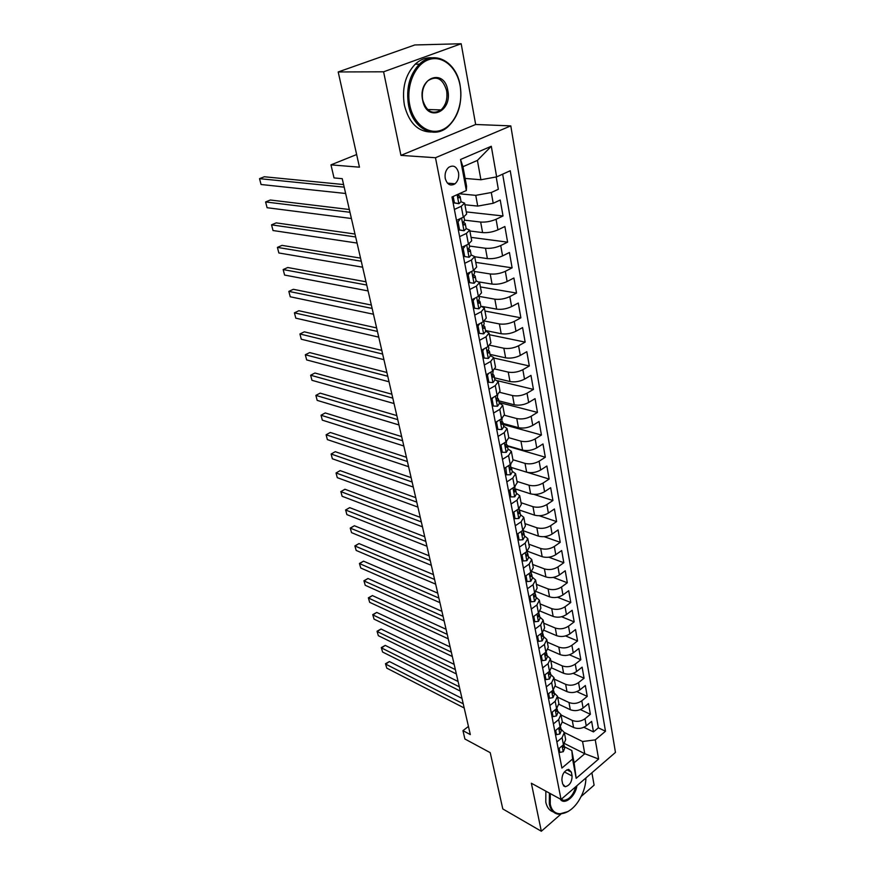 <?xml version="1.0" encoding="UTF-8"?>
<svg xmlns="http://www.w3.org/2000/svg" width="875" height="875" viewBox="0 0 875 875"><rect width="100%" height="100%" fill="white"/><g stroke="black" fill="none" stroke-linecap="round" stroke-linejoin="round"><path stroke-width="1.31" d="M445.255 178.478C447.158 184.636 450.417 186.408 455.033 183.794C458.008 181.07 459.189 177.362 458.544 172.659C456.652 166.414 453.348 164.653 448.645 167.377C445.725 170.133 444.588 173.83 445.255 178.478M461.18 43.75L414.783 44.964L338.198 71.958L383.589 71.805L400.947 155.378L435.488 157.73L510.792 125.88L475.661 124.491L461.18 43.75L383.589 71.805M435.488 157.73L561.039 799.455L615.464 752.412L510.792 125.88M581.142 796.48L594.114 785.148L591.894 772.789M561.039 799.455L531.366 783.245L541.33 831.25L560.809 814.231M541.33 831.25L502.797 808.938L490.23 752.664L464.909 739.003L462.962 730.658L470.323 734.584L342.234 178.686L334.02 177.92L330.969 164.861L359.461 167.18L338.198 71.958M562.352 722.017L573.573 727.486C578.014 729.17 582.236 728.623 586.25 725.845L591.631 721.372L593.48 731.916L583.909 727.289M561.017 714.984L572.272 720.409C576.723 722.083 580.967 721.525 584.992 718.747L590.384 714.295L580.42 709.592M590.384 714.295L588.514 703.587L583.078 708.028C579.031 710.795 574.777 711.364 570.303 709.712L558.972 704.331M555.483 686.328L566.989 691.644C571.473 693.263 575.772 692.683 579.852 689.927L585.342 685.519L587.245 696.391L576.855 691.622M551.862 668.008L563.609 673.302C568.127 674.866 572.458 674.286 576.581 671.541L582.127 667.155L584.062 678.213L573.191 673.356M548.122 649.381L560.186 654.653C564.725 656.184 569.089 655.583 573.256 652.859L578.856 648.506L580.825 659.739L569.439 654.795M544.261 630.416L556.697 635.698C561.269 637.186 565.666 636.573 569.877 633.872L575.531 629.552L577.533 640.959L565.578 635.928M540.247 611.133L553.153 616.438C557.758 617.87 562.188 617.247 566.442 614.567L572.152 610.28L574.186 621.873L561.608 616.744M536.091 591.511L549.555 596.848C554.192 598.248 558.655 597.603 562.942 594.934L568.717 590.691L570.784 602.481L557.495 597.242M531.781 571.539L545.902 576.942C550.55 578.288 555.056 577.631 559.388 574.984L565.228 570.773L567.328 582.772L553.252 577.402M526.345 555.756L526.947 555.975L527.319 551.184L542.172 556.697C546.864 557.988 551.392 557.32 555.778 554.695L561.673 550.528L563.817 562.723L548.822 557.222M523.403 530.797L538.388 536.102C543.102 537.348 547.673 536.67 552.103 534.067L558.064 529.933L560.241 542.336L544.195 536.681M519.236 509.972L534.538 515.156C539.284 516.348 543.889 515.659 548.363 513.078L554.4 508.988L556.609 521.598L539.284 515.758M515.047 488.819L530.622 493.85C535.402 494.988 540.039 494.277 544.567 491.717L550.659 487.681L552.913 500.511L533.958 494.397M511.394 467.491L526.641 472.172C531.442 473.255 536.123 472.522 540.695 469.995L546.864 466.014L549.15 479.062L527.297 472.347M507.314 445.67L522.583 450.111C527.417 451.128 532.142 450.384 536.758 447.891L542.992 443.953L545.322 457.231L507.413 446.184M503.103 423.445L518.459 427.656C523.316 428.619 528.084 427.853 532.755 425.381L539.055 421.498L541.428 435.017L503.311 424.528M498.816 400.838L514.259 404.808C519.148 405.694 523.95 404.917 528.675 402.478L535.052 398.65L537.458 412.409L499.133 402.5M494.452 377.814L509.983 381.544C514.905 382.364 519.75 381.566 524.519 379.159L530.972 375.386L533.433 389.397L497.656 380.756M490.011 354.375L505.63 357.853C510.573 358.597 515.462 357.788 520.297 355.414L526.816 351.706L529.32 365.969L493.784 357.995M485.494 330.52L501.189 333.725C506.177 334.403 511.109 333.572 515.987 331.22L522.594 327.589L525.142 342.114L489.398 334.731M482.07 306.436L496.672 309.148C501.681 309.75 506.658 308.897 511.602 306.589L518.284 303.023L520.877 317.811L484.936 311.041M479.194 281.969L492.067 284.102C497.12 284.627 502.141 283.762 507.128 281.498L513.898 277.988L516.534 293.059L480.397 286.934M474.72 256.747L487.375 258.595C492.461 259.033 497.525 258.147 502.578 255.916L509.425 252.492L512.116 267.848L475.77 262.38M469.864 230.989L482.606 232.597C487.714 232.958 492.822 232.039 497.941 229.852L504.875 226.505L507.609 242.156L471.067 237.377M464.92 204.75L477.728 206.095L493.205 203.284L500.227 200.025L503.027 215.972L466.266 211.903M454.377 209.442L461.245 206.292L464.614 203.142L461.092 201.786M459.616 236.644L466.397 233.417L469.7 230.136L466.189 228.637M464.745 263.32L471.439 260.017L474.688 256.605L471.177 254.986M469.787 289.472L476.394 286.103L479.577 282.57L476.077 280.831M474.72 315.131L481.25 311.686L484.378 308.044L480.878 306.195M479.566 340.309L486.019 336.798L489.081 333.047L485.603 331.078M484.323 365.006L490.689 361.441L493.708 357.58L490.23 355.502M488.994 389.255L495.283 385.623L498.236 381.664L494.769 379.487M493.566 413.055L499.789 409.358L502.698 405.311L499.231 403.036M498.072 436.417L504.208 432.677L507.062 428.531L503.617 426.158M502.48 459.364L508.561 455.569L511.361 451.336L507.927 448.875M506.822 481.895L512.827 478.045L515.583 473.736L512.148 471.177M511.077 504.022L517.016 500.139L519.728 495.731L516.305 493.106M515.266 525.766L521.128 521.839L523.797 517.355L520.384 514.642M519.378 547.138L525.175 543.156L527.8 538.606L524.398 535.817M523.425 568.138L529.156 564.112L531.738 559.486L528.347 556.631M527.395 588.766L533.061 584.708L535.598 580.027L532.219 577.084M531.3 609.055L536.911 604.964L539.405 600.206L536.036 597.198M535.139 629.005L540.684 624.87L543.145 620.058L539.788 616.984M538.913 648.616L544.403 644.448L546.82 639.57L543.473 636.442M542.62 667.898L548.056 663.709L550.43 658.777L547.094 655.572M546.273 686.875L551.655 682.642L553.984 677.655L550.67 674.406M549.861 705.534L555.188 701.28L557.484 696.237L554.181 692.934M553.394 723.888L558.666 719.611L560.93 714.525L557.637 711.156M572.075 775.983L571.342 772.133L568.684 769.377C564.222 770.7 561.969 774.298 561.914 780.172L562.669 784.022L565.25 786.734C569.723 785.455 571.998 781.867 572.075 775.983L564.386 771.947M465.128 178.434L480.911 179.758L477.411 160.409L462.941 166.709L466.572 186.178L466.331 190.531L451.981 196.995L561.903 768.064L572.578 759.041L571.823 750.52L564.375 746.758M466.331 190.531L460.534 159.502L491.291 146.256L496.65 176.87L510.245 170.745L605.489 731.237L595.263 739.878L598.62 759.041L576.177 778.323L572.578 759.041M459.353 193.769L475.759 195.355L477.728 206.095M464.581 220.161L480.659 222.053L482.606 232.597M469.481 246.05L485.483 248.259L487.375 258.595M474.294 271.447L490.208 273.962L492.067 284.102M479.019 296.373L494.845 299.184L496.672 309.148M484.455 321.005L499.395 323.947L501.189 333.725M489.945 345.264L503.858 348.25L505.63 357.853M495.097 369.053L508.244 372.116L509.983 381.544M499.942 392.394L512.553 395.555L514.259 404.808M504.514 415.286L516.786 418.567L518.459 427.656M499.844 445.648L505.958 441.875L508.791 437.697L520.942 441.175L522.583 450.111M512.947 459.758L525.022 463.389L526.641 472.172M517.027 481.425L529.036 485.22L530.622 493.85M521.041 502.709L532.984 506.68L534.538 515.156M524.978 523.633L536.856 527.767L538.388 536.102M528.861 544.217L540.673 548.494L542.172 556.697M532.667 564.452L544.414 568.881L545.902 576.942M536.419 584.358L548.1 588.93L549.555 596.848M540.105 603.936L551.72 608.639L553.153 616.438M543.736 623.186L555.286 628.031L556.697 635.698M547.302 642.141L558.797 647.106L560.186 654.653M550.812 660.789L562.242 665.875L563.609 673.302M554.269 679.142L565.644 684.348L566.989 691.644M557.67 697.2L568.98 702.516L570.303 709.712M556.872 741.956L562.089 737.658L564.32 732.517L561.028 729.105M593.48 731.916L598.347 727.825L502.655 174.158M475.759 195.355L491.291 192.522L498.345 189.284L496.18 176.958M503.027 215.972L496.059 219.286C490.919 221.452 485.789 222.381 480.659 222.053M507.609 242.156L500.73 245.558C495.655 247.767 490.569 248.664 485.483 248.259M512.116 267.848L505.323 271.327C500.303 273.569 495.261 274.455 490.208 273.962M516.534 293.059L509.819 296.603C504.864 298.9 499.866 299.753 494.845 299.184M520.877 317.811L514.238 321.431C509.338 323.75 504.383 324.592 499.395 323.947M525.142 342.114L518.58 345.789C513.734 348.152 508.823 348.972 503.858 348.25M529.32 365.969L522.834 369.709C518.044 372.105 513.177 372.914 508.244 372.116M533.433 389.397L527.023 393.203C522.277 395.631 517.453 396.408 512.553 395.555M537.458 412.409L531.125 416.27C526.444 418.731 521.664 419.497 516.786 418.567M541.428 435.017L535.161 438.933C530.523 441.427 525.788 442.17 520.942 441.175M545.322 457.231L539.131 461.202C534.538 463.717 529.834 464.45 525.022 463.389M549.15 479.062L543.025 483.077C538.486 485.625 533.827 486.336 529.036 485.22M552.913 500.511L546.853 504.58C542.358 507.15 537.742 507.85 532.984 506.68M556.609 521.598L550.616 525.711C546.175 528.303 541.581 528.992 536.856 527.767M560.241 542.336L554.312 546.481C549.916 549.106 545.366 549.773 540.673 548.494M563.817 562.723L557.955 566.913C553.602 569.548 549.084 570.205 544.414 568.881M567.328 582.772L561.531 586.994C557.222 589.663 552.738 590.297 548.1 588.93M570.784 602.481L565.042 606.758C560.777 609.438 556.336 610.061 551.72 608.639M574.186 621.873L568.509 626.183C564.277 628.884 559.88 629.497 555.286 628.031M577.533 640.959L571.911 645.302C567.722 648.014 563.358 648.616 558.797 647.106M580.825 659.739L575.258 664.103C571.112 666.837 566.781 667.428 562.242 665.875M584.062 678.213L578.55 682.609C574.448 685.366 570.15 685.934 565.644 684.348M587.245 696.391L581.798 700.82C577.73 703.587 573.464 704.156 568.98 702.516M558.25 749.098L563.445 744.789L565.666 739.638L564.397 732.911M554.794 731.15L560.044 726.862L562.297 721.755L561.006 714.919M551.283 712.906L556.587 708.652L558.873 703.587L557.561 696.631M547.717 694.367L553.077 690.134L555.395 685.125L554.061 678.048M544.086 675.522L549.5 671.322L551.862 666.367L550.506 659.148M540.4 656.37L545.869 652.192L548.275 647.292L546.886 639.942M536.648 636.88L542.183 632.745L544.622 627.9L543.211 620.419M532.842 617.072L538.431 612.97L540.903 608.191L539.47 600.567M528.959 596.925L534.614 592.856L537.13 588.131L535.664 580.377M525.022 576.428L530.731 572.392L533.291 567.744L531.803 559.836M521.008 555.581L526.783 551.578L529.386 547.006L527.866 538.945M516.917 534.362L522.758 530.403L525.405 525.897L523.862 517.694M512.761 512.772L518.667 508.856L521.358 504.427L519.783 496.059M508.539 490.798L514.511 486.927L517.245 482.584L515.638 474.053M504.23 468.42L510.267 464.603L513.056 460.337L511.416 451.642M495.381 422.45L501.572 418.742L504.448 414.652L502.753 405.606M490.831 398.825L497.098 395.172L500.03 391.18L498.291 381.948M488.709 373.341L487.463 375.069L486.205 374.762L492.537 371.164L495.523 367.27L493.752 357.853M481.48 350.241L487.9 346.708L490.941 342.912L489.136 333.309M476.678 325.259L483.164 321.792L486.27 318.106L484.422 308.306M471.767 299.797L478.352 296.395L481.502 292.819L479.62 282.822M466.78 273.842L473.441 270.506L476.656 267.05L474.731 256.834M461.683 247.373L468.431 244.114L471.702 240.789L469.744 230.355M456.488 220.391L463.323 217.208L466.659 214.003L464.658 203.35M571.823 750.52L574.109 762.77L584.773 753.725L582.564 741.508L595.263 739.878M564.616 743.586L584.773 753.725L598.62 759.041M564.32 732.484L582.564 741.508M356.639 154.536L330.969 164.861M468.442 726.436L462.962 730.658M598.347 727.825L605.489 731.237M496.65 176.87L480.911 179.758M574.109 762.77L576.177 778.323M460.534 159.502L462.941 166.709M491.291 146.256L477.411 160.409M400.947 155.378L475.661 124.491M559.147 748.366L559.923 752.434L563.292 751.669L564.67 748.311L564.091 745.238M461.978 698.403L389.419 661.544L385.733 664.125L463.225 703.784M386.772 668.128L385.492 663.709L386.772 668.128L464.188 707.984M563.347 744.877L563.577 747.272L563.85 744.428M385.492 663.709L389.419 661.544M558.786 751.855L559.923 752.434M550.277 793.57L550.255 804.005C552.792 819.109 570.15 815.948 579.545 799.367C583.22 793.111 585.309 786.723 585.812 780.227L585.889 777.984M568.006 811.573L558.545 814.231C553.766 813.564 550.692 810.195 549.325 804.114L549.402 793.1M553.372 811.934C549.478 810.688 546.952 807.428 545.792 802.156L545.858 791.164M576.866 785.783C575.684 796.425 564.036 805.842 560.252 799.028M561.127 799.378L563.533 800.395C569.231 799.75 573.311 795.189 575.761 786.734M409.773 105.12C413.525 124.195 428.772 135.505 441.952 129.916C455.186 124.6 463.553 104.158 460.108 85.673C456.87 67.123 442.214 54.666 428.509 59.741C414.761 64.542 405.814 86.133 409.773 105.12M460.141 85.444C462.547 103.075 458.391 116.933 447.672 127.017C433.705 139.431 412.77 128.527 408.559 105.361C405.88 88.473 409.5 74.747 419.409 64.159C434.164 49.306 456.498 61.742 460.141 85.444M422.636 100.155C417.627 77.536 444.347 67.681 447.803 90.431C452.637 112.405 426.595 122.927 422.636 100.155M446.622 90.661C442.881 78.597 436.647 75.283 427.93 80.73C423.227 85.575 421.488 91.973 422.691 99.903C426.464 111.672 432.578 115.008 441.033 109.911C445.911 105.164 447.77 98.755 446.622 90.661M431.047 132.005C417.845 131.731 408.964 122.806 404.403 105.252C401.702 88.43 405.3 74.747 415.198 64.203C420.361 59.434 426.005 57.312 432.108 57.816M440.202 109.889L438.933 111.355M369.327 60.987L375.462 58.822M555.691 730.417L556.511 734.661L559.913 733.939L561.323 730.603L560.722 727.475M458.084 681.505L385.252 645.4L381.533 647.959L459.309 686.82M382.594 652.028L381.303 647.577L382.594 652.028L460.294 691.086M558.666 719.611L560.044 726.862L559.792 729.805L560.405 726.545M381.303 647.577L385.252 645.4M555.362 734.092L556.511 734.661M552.191 712.184L553.044 716.603L556.478 715.925L557.911 712.622L557.309 709.439M454.136 664.355L381.03 629.027L377.267 631.575L455.35 669.594M378.339 635.688L377.048 631.236L378.339 635.688L456.345 673.925M556.73 708.531L556.773 711.441L556.905 708.378M377.048 631.236L381.03 629.027M551.884 716.045L553.044 716.603M548.636 693.645L549.522 698.25L553 697.616L554.444 694.345L553.831 691.097M450.122 646.953L376.742 612.423L372.947 614.95L451.314 652.116M374.041 619.128L372.739 614.644L374.041 619.128L452.331 656.513M553.448 690.091L552.902 693.372L553.448 690.091M372.739 614.644L376.742 612.423M548.363 697.703L549.522 698.25M545.016 674.8L545.934 679.602L549.456 679.011L550.933 675.773L550.298 672.47M446.053 629.278L372.389 595.58L368.572 598.084L447.223 634.364M369.666 602.328L368.364 597.833L369.666 602.328L448.252 638.827M549.828 671.048L549.741 674.428L549.773 671.256M368.364 597.833L372.389 595.58M544.775 679.066L545.934 679.602M541.341 655.648L542.303 660.647L545.847 660.1L547.345 656.906L546.711 653.527M441.919 611.33L367.981 578.495L364.12 580.978L443.078 616.35M365.236 585.277L363.934 580.77L365.236 585.277L444.117 620.878M546.263 651.875L545.781 655.736L546.667 653.286L546.164 652.302M363.934 580.77L367.981 578.495M541.122 660.122L542.303 660.647M537.6 636.18L538.595 641.364L542.194 640.883L543.714 637.711L543.058 634.277M437.719 593.119L363.508 561.159L359.614 563.631L438.856 598.052M360.741 567.995L359.439 563.467L360.741 567.995L439.917 602.645M542.631 632.384L542.139 636.442L543.014 634.036L542.489 633.03M359.439 563.467L363.508 561.159M537.414 640.85L538.595 641.364M533.794 616.372L534.833 621.764L538.464 621.327L540.017 618.209L539.35 614.709M433.464 574.613L358.98 543.583L355.031 546.033L434.58 579.458M356.191 550.452L354.867 545.913L356.191 550.452L435.652 584.139M538.923 612.577L538.442 616.831L539.306 614.469L538.748 613.441M354.867 545.913L358.98 543.583M533.652 621.272L534.833 621.764M529.933 596.225L531.005 601.836L534.68 601.453L536.255 598.369L535.577 594.803M429.133 555.822L354.375 525.744L350.394 528.172L430.227 560.58M351.564 532.656L350.241 528.095L351.564 532.656L431.32 565.327M535.128 592.452L534.669 596.892L535.533 594.562L534.953 593.512M350.241 528.095L354.375 525.744M529.812 601.355L531.005 601.836M525.995 575.739L527.111 581.569L530.83 581.241L532.438 578.2L531.748 574.558M424.736 536.736L349.694 507.631L345.68 510.037L425.808 541.406M346.861 514.598L345.68 510.037L346.861 514.598L426.923 546.23M531.256 571.988L530.841 576.603L531.705 574.328L531.081 573.256M345.538 510.016L349.694 507.631M525.919 581.098L527.111 581.569M521.992 554.892L523.152 560.952L526.914 560.678L528.544 557.681L527.844 553.973M420.262 517.344L344.958 489.267L340.9 491.641L421.312 521.916M342.103 496.267L340.9 491.641L342.103 496.267L422.45 526.816M526.947 555.975L527.8 553.744L527.144 552.639M340.769 491.673L344.958 489.267M521.948 560.492L523.152 560.952M517.923 533.684L519.127 539.973L522.933 539.766L524.595 536.812L523.873 533.028M415.723 497.645L340.145 470.619L336.044 472.97L416.752 502.119M337.269 477.663L336.044 472.97L337.269 477.663L417.9 507.095M523.305 530.02L522.988 534.986L523.83 532.809L523.141 531.683M517.913 539.536L519.127 539.973M513.855 512.05L515.025 518.623L518.886 518.481L520.57 515.583L519.837 511.722M411.108 477.63L335.256 451.686L331.122 454.016L412.114 481.994M332.358 458.784L331.122 454.016L332.358 458.784L413.284 487.058M519.214 508.473L518.962 513.636L519.794 511.503L519.061 510.344M513.811 518.208L515.025 518.623M509.852 489.945L510.858 496.912L514.762 496.825L516.469 493.97L515.725 490.044M406.427 457.286L330.302 432.469L326.113 434.777L407.411 461.552M327.37 439.611L326.113 434.777L327.37 439.611L408.592 466.692M515.069 486.544L514.544 489.114C513.691 490.689 513.789 491.619 514.861 491.903L515.681 489.825L514.905 488.644M509.633 496.508L510.858 496.912M505.772 467.447L506.614 474.797L510.562 474.786L512.302 471.986L511.547 467.972M401.658 436.603L325.259 412.956L321.037 415.231L402.62 440.759M322.317 420.142L321.037 415.231L322.317 420.142L403.823 445.988M510.836 464.231L510.344 466.966C509.469 468.573 509.578 469.514 510.694 469.777L511.503 467.764L510.672 466.55M505.378 474.414L506.614 474.797M501.616 444.555L500.981 445.462L502.294 452.298L506.286 452.353L508.058 449.608L507.281 445.517M396.812 415.592L320.152 393.137L315.875 395.391L397.742 419.628M317.177 400.378L315.875 395.391L317.177 400.378L398.967 424.944M506.527 441.503L506.056 444.423C505.17 446.064 505.302 447.016 506.439 447.256L507.248 445.309L506.362 444.062M500.981 445.462L500.412 445.298M501.058 451.927L502.294 452.298M497.394 421.247L496.562 422.428L497.897 429.384L501.933 429.505L503.748 426.825L502.95 422.647M391.891 394.22L314.956 373.023L310.636 375.233L392.798 398.136M311.959 380.308L310.636 375.233L311.959 380.308L394.045 403.539M502.141 418.37L501.703 421.466C500.795 423.15 500.938 424.102 502.119 424.331L502.917 422.45L501.966 421.17M496.562 422.428L495.775 422.209M496.65 429.034L497.897 429.384M493.095 397.512L492.056 398.967L493.413 406.044L497.514 406.252L499.352 403.627L498.542 399.361M386.881 372.488L309.684 352.581L305.32 354.769L387.756 376.283M306.655 359.92L305.32 354.769L306.655 359.92L389.025 381.773M497.678 394.811L497.262 398.092C496.344 399.809 496.497 400.772 497.711 400.991L498.498 399.164L497.481 397.852M492.056 398.967L491.039 398.705M492.155 405.716L493.413 406.044M487.463 375.069L488.852 382.287L492.997 382.561L494.867 380.002L494.047 375.648M381.795 350.394L304.325 331.822L299.917 333.977L382.637 354.058M301.273 339.205L299.917 333.977L301.273 339.205L383.928 359.647M493.128 370.814L492.734 374.281C491.805 376.042 491.969 377.016 493.227 377.212L494.014 375.462L492.909 374.117M487.594 381.97L488.852 382.287M484.247 348.72L482.792 350.722L484.203 358.072L488.403 358.433L490.306 355.939L489.464 351.498M376.611 327.917L298.878 310.734L294.416 312.845L377.431 331.439M295.805 318.161L294.416 312.845L295.805 318.161L378.744 337.127M488.491 346.358L488.873 348.392L488.13 350.033C487.189 351.838 487.364 352.822 488.666 352.986L489.431 351.312L488.239 349.934M482.792 350.722L481.523 350.448M482.934 357.788L484.203 358.072M479.697 323.641L478.023 325.927L479.467 333.408L483.722 333.856L485.669 331.428L484.805 326.889M371.35 305.047L293.355 289.297L288.837 291.386L372.127 308.438M290.248 296.778L288.837 291.386L290.248 296.778L373.461 314.223M483.777 321.442L484.203 323.739L483.438 325.336C482.486 327.173 482.683 328.169 484.006 328.322L484.772 326.714L483.481 325.292M478.023 325.927L476.755 325.664M478.188 333.145L479.467 333.408M475.059 298.091L473.178 300.65L474.644 308.284L478.953 308.809L480.933 306.458L480.058 301.82M365.991 281.794L287.733 267.52L283.172 269.566L366.734 285.031M284.594 275.056L283.172 269.566L284.594 275.056L368.091 290.927M479.708 301.186L478.614 300.191C477.695 302.039 477.903 303.045 479.238 303.198L479.708 301.186M478.964 296.056L479.445 298.616L478.625 300.191M473.178 300.65L471.887 300.409M473.364 308.044L474.644 308.284M470.345 272.059L468.223 274.892L469.722 282.669L474.097 283.281L476.109 281.006L475.213 276.27M360.533 258.114L282.023 245.383L277.408 247.395L361.244 261.209M278.852 252.973L277.408 247.395L278.852 252.973L362.633 267.203M474.053 270.178L474.589 273.011L473.725 274.553C472.817 276.423 473.036 277.441 474.37 277.605L475.18 276.117L473.659 274.619M468.223 274.892L466.933 274.673M468.431 282.45L469.722 282.669M465.533 245.514L463.181 248.62L464.712 256.561L469.142 257.261L471.188 255.062L470.28 250.228M469.142 257.261L464.712 256.561M354.988 234.03L276.216 222.884L271.545 224.853L355.666 236.972M273.022 230.53L271.545 224.853L273.022 230.53L357.066 243.064M469.055 243.797L469.645 246.925L468.727 248.434C467.841 250.305 468.07 251.333 469.416 251.508L470.247 250.075L468.595 248.577M463.181 248.62L461.891 248.445M460.622 218.466L458.041 221.845L459.594 229.939L464.089 230.738L466.178 228.627L465.248 223.683M464.089 230.738L458.303 229.841M349.333 209.508L270.309 200.014L265.595 201.95L349.978 212.286M267.094 207.714L265.595 201.95L267.094 207.714L351.4 218.498M463.958 216.891L464.603 220.325L463.63 221.791C462.766 223.683 463.017 224.722 464.363 224.908L465.216 223.541L463.444 222.031M458.041 221.845L456.739 221.692M458.292 229.775L459.594 229.939M453.173 196.459L454.387 202.792L458.938 203.689L461.07 201.666L460.119 196.612M458.938 203.689L453.097 202.77M453.753 184.581L452.014 183.52M343.58 184.548L264.316 176.761L259.536 178.653L344.181 187.152M261.056 184.505L259.536 178.653L261.056 184.505L345.636 193.484M459.43 193.637L458.434 194.633C457.603 196.525 457.866 197.575 459.211 197.783L460.086 196.481L458.183 194.983M453.075 202.65L454.387 202.792M572.272 720.409L573.573 727.486M584.992 718.747L586.25 725.845M491.291 192.522L493.205 203.284M496.059 219.286L497.941 229.852M500.73 245.558L502.578 255.916M505.323 271.327L507.128 281.498M509.819 296.603L511.602 306.589M514.238 321.431L515.987 331.22M518.58 345.789L520.297 355.414M522.834 369.709L524.519 379.159M527.023 393.203L528.675 402.478M531.125 416.27L532.755 425.381M535.161 438.933L536.758 447.891M539.131 461.202L540.695 469.995M543.025 483.077L544.567 491.717M546.853 504.58L548.363 513.078M550.616 525.711L552.103 534.067M554.312 546.481L555.778 554.695M557.955 566.913L559.388 574.984M561.531 586.994L562.942 594.934M565.042 606.758L566.442 614.567M568.509 626.183L569.877 633.872M571.911 645.302L573.256 652.859M575.258 664.103L576.581 671.541M578.55 682.609L579.852 689.927M581.798 700.82L583.078 708.028M562.089 737.658L563.445 744.789M555.188 701.28L556.587 708.652M551.655 682.642L553.077 690.134M548.056 663.709L549.5 671.322M544.403 644.448L545.869 652.192M540.684 624.87L542.183 632.745M536.911 604.964L538.431 612.97M533.061 584.708L534.614 592.856M529.156 564.112L530.731 572.392M525.175 543.156L526.783 551.578M521.128 521.839L522.758 530.403M517.016 500.139L518.667 508.856M512.827 478.045L514.511 486.927M508.561 455.569L510.267 464.603M504.208 432.677L505.958 441.875M499.789 409.358L501.572 418.742M495.283 385.623L497.098 395.172M490.689 361.441L492.537 371.164M486.019 336.798L487.9 346.708M481.25 311.686L483.164 321.792M476.394 286.103L478.352 296.395M471.439 260.017L473.441 270.506M466.397 233.417L468.431 244.114M461.245 206.292L463.323 217.208M566.902 769.814L571.342 772.133M562.1 745.905L563.205 751.691M562.636 746.802L563.577 747.272M558.688 727.967L559.825 733.961M559.256 729.028L560.208 729.498M555.22 709.745L556.402 715.947M555.811 710.97L556.773 711.441M551.688 691.228L552.913 697.638M552.311 692.628L553.284 693.077M548.1 672.405L549.369 679.033M548.767 673.98L549.741 674.428M544.458 653.264L545.759 660.122M545.147 655.025L546.142 655.462M540.75 633.806L542.106 640.894M541.483 635.764L542.478 636.191M536.987 614.031L538.377 621.338M537.753 616.175L538.759 616.591M533.148 593.906L534.592 601.464M533.958 596.258L534.975 596.663M529.255 573.431L530.742 581.252M530.108 576.002L531.125 576.395M525.284 552.617L526.827 560.689M526.192 555.395L527.209 555.778M521.248 531.431L522.845 539.766M522.2 534.439L523.228 534.8M517.147 509.873L518.788 518.481M518.153 513.111L519.17 513.461M512.969 487.933L514.664 496.825M514.03 491.422L515.047 491.75M508.714 465.588L510.464 474.786M509.841 469.328L510.847 469.645M504.383 442.848L506.188 452.342M505.575 446.852L506.581 447.147M499.975 419.694L501.834 429.505M501.233 423.97L502.228 424.244M495.48 396.113L497.405 406.241M496.814 400.662L497.798 400.914M490.908 372.094L492.898 382.55M492.319 376.928L493.281 377.169M486.238 347.627L488.305 358.422M487.736 352.756L488.688 352.964M481.491 322.689L483.613 333.845M483.077 328.136L484.006 328.322M476.656 297.27L478.844 308.787M478.341 303.034L479.238 303.198M471.712 271.37L473.988 283.27M473.506 277.463L474.37 277.605M466.692 244.956L469.033 257.25M468.584 251.388L469.416 251.508M461.562 218.028L463.98 230.716M463.575 224.809L464.363 224.908M457.111 194.677L458.828 203.667M458.456 197.706L459.211 197.783M447.42 183.116L455.033 183.794M507.128 428.827L508.791 437.697M563.38 785.739L565.25 786.734M563.533 800.395L561.334 799.192M415.198 64.203L419.409 64.159M441.033 109.911L427.623 109.528M530.272 576.384L530.841 576.614M522.353 534.756L522.988 534.986M518.295 513.406L518.962 513.636M514.161 491.673L514.861 491.903M509.95 469.547L510.694 469.777M505.673 447.038L506.439 447.256M501.32 424.113L502.119 424.331M496.88 400.772L497.711 400.991M492.363 377.005L493.227 377.212M487.769 352.789L488.666 352.986"/></g></svg>
